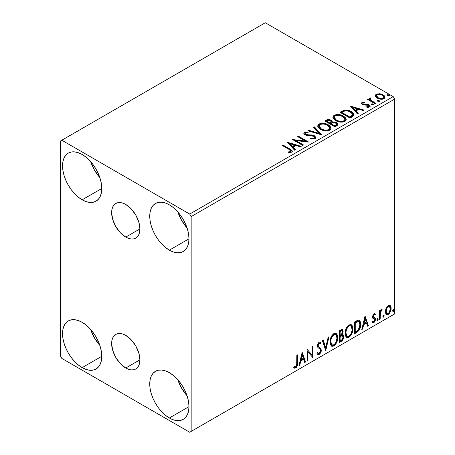 <?xml version="1.0" encoding="UTF-8"?>
<svg xmlns="http://www.w3.org/2000/svg" width="455" height="455" viewBox="0 0 455 455"><rect width="100%" height="100%" fill="white"/><g stroke="black" fill="none" stroke-linecap="round" stroke-linejoin="round"><path stroke-width="0.68" d="M125.762 237.1A19.98 11.534 60 0 1 112.709 219.492A19.98 11.534 60 0 1 115.769 203.482A19.98 11.534 60 0 1 125.762 204.471L131.165 208.834L135.749 215.016L138.809 222.08L139.89 228.945L125.762 237.1L120.353 232.738L115.769 226.556L112.709 219.492L111.634 212.627L111.902 209.601L112.709 207.008L114.012 204.943L115.769 203.482L117.913 202.691L120.353 202.594L123.004 203.197L125.762 204.471A19.98 11.534 60 0 1 138.809 222.08A19.98 11.534 60 0 1 135.749 238.09L133.611 238.881L131.165 238.977L128.515 238.374L125.762 237.1L139.89 228.945L139.617 231.97L138.809 234.564L137.507 236.628L135.749 238.09A19.98 11.534 60 0 1 125.762 237.1M125.762 368.004A19.98 11.534 60 0 1 112.709 350.401A19.98 11.534 60 0 1 115.769 334.391A19.98 11.534 60 0 1 125.762 335.38L131.165 339.743L135.749 345.925L138.809 352.983L139.89 359.848L125.762 368.004L120.353 363.642L115.769 357.459L112.709 350.401L111.634 343.536L111.902 340.511L112.709 337.917L114.012 335.847L115.769 334.391L117.913 333.595L120.353 333.498L123.004 334.101L125.762 335.38A19.98 11.534 60 0 1 138.809 352.983A19.98 11.534 60 0 1 135.749 368.994L133.611 369.79L131.165 369.887L128.515 369.284L125.762 368.004L139.89 359.848L139.617 362.874L138.809 365.473L137.507 367.538L135.749 368.994A19.98 11.534 60 0 1 125.762 368.004M177.82 379.766A27.749 16.022 -120 0 0 187.068 395.787L181.647 388.234L177.82 379.766M169.362 417.986A27.749 16.022 60 0 1 151.236 393.529A27.749 16.022 60 0 1 155.491 371.297A27.749 16.022 60 0 1 169.362 372.673L173.19 375.318L176.87 378.731L180.265 382.78L183.234 387.319L185.68 392.159L187.488 397.124L188.609 402.021L188.984 406.656L169.362 417.986L165.535 415.341L161.855 411.923L158.459 407.873L155.491 403.34L153.051 398.495L151.236 393.529L150.116 388.638L149.74 383.997L150.116 379.794L151.236 376.194L153.051 373.322L155.491 371.297L158.459 370.194L161.855 370.063L165.535 370.899L169.362 372.673A27.749 16.022 60 0 1 187.488 397.124A27.749 16.022 60 0 1 183.234 419.356L180.265 420.46L176.87 420.596L173.19 419.76L169.362 417.986L188.984 406.656L188.609 410.859L187.488 414.465L185.68 417.332L183.234 419.356A27.749 16.022 60 0 1 169.362 417.986M90.613 161.588A27.749 16.022 -120 0 0 99.861 177.609L94.447 170.056L90.613 161.588M82.156 199.808A27.749 16.022 60 0 1 64.03 175.357A27.749 16.022 60 0 1 68.284 153.119A27.749 16.022 60 0 1 82.156 154.495L85.984 157.14L89.663 160.552L93.059 164.608L96.033 169.141L98.473 173.981L100.282 178.946L101.402 183.843L101.778 188.478L82.156 199.808L78.328 197.163L74.648 193.75L71.253 189.695L68.284 185.162L65.844 180.316L64.03 175.357L62.909 170.46L62.534 165.825L62.909 161.622L64.03 158.016L65.844 155.144L68.284 153.119L71.253 152.021L74.648 151.885L78.328 152.721L82.156 154.495A27.749 16.022 60 0 1 100.282 178.946A27.749 16.022 60 0 1 96.033 201.184L93.059 202.282L89.663 202.418L85.984 201.582L82.156 199.808L101.778 188.478L101.402 192.681L100.282 196.287L98.473 199.159L96.033 201.184A27.749 16.022 60 0 1 82.156 199.808M177.82 211.933A27.749 16.022 -120 0 0 187.068 227.955L181.647 220.408L177.82 211.933M169.362 250.153A27.749 16.022 60 0 1 151.236 225.703A27.749 16.022 60 0 1 155.491 203.47A27.749 16.022 60 0 1 169.362 204.841L173.19 207.486L176.87 210.904L180.265 214.953L183.234 219.486L185.68 224.332L187.488 229.292L188.609 234.188L188.984 238.829L169.362 250.153L165.535 247.509L161.855 244.096L158.459 240.041L155.491 235.508L153.051 230.668L151.236 225.703L150.116 220.806L149.74 216.17L150.116 211.967L151.236 208.362L153.051 205.489L155.491 203.47L158.459 202.367L161.855 202.23L165.535 203.066L169.362 204.841A27.749 16.022 60 0 1 187.488 229.297A27.749 16.022 60 0 1 183.234 251.53L180.265 252.633L176.87 252.764L173.19 251.928L169.362 250.153L188.984 238.829L188.609 243.027L187.488 246.633L185.68 249.505L183.234 251.53A27.749 16.022 60 0 1 169.362 250.153M90.613 329.414A27.749 16.022 -120 0 0 99.861 345.436L94.447 337.889L90.613 329.414M82.156 367.634A27.749 16.022 60 0 1 64.03 343.184A27.749 16.022 60 0 1 68.284 320.951A27.749 16.022 60 0 1 82.156 322.322L85.984 324.967L89.663 328.385L93.059 332.434L96.033 336.967L98.473 341.813L100.282 346.773L101.402 351.67L101.778 356.31L82.156 367.634L78.328 364.99L74.648 361.577L71.253 357.522L68.284 352.989L65.844 348.149L64.03 343.184L62.909 338.287L62.534 333.651L62.909 329.448L64.03 325.843L65.844 322.97L68.284 320.951L71.253 319.848L74.648 319.711L78.328 320.548L82.156 322.322A27.749 16.022 60 0 1 100.282 346.778A27.749 16.022 60 0 1 96.033 369.011L93.059 370.114L89.663 370.245L85.984 369.409L82.156 367.634L101.778 356.31L101.402 360.508L100.282 364.114L98.473 366.986L96.033 369.011A27.749 16.022 60 0 1 82.156 367.634M319.091 126.126L320.098 124.596C322.766 123.675 325.251 123.897 327.537 125.261L329.767 127.969L328.703 129.567C326.064 130.483 323.602 130.261 321.327 128.901L319.091 126.126L319.086 126.791L321.327 129.573L320.03 128.629L319.091 126.683M60.356 141.067L60.356 355.89L61.806 358.403L189.712 432.25L394.644 313.933L191.163 431.408L191.163 216.591L394.644 99.11L394.644 313.933L394.644 99.11L393.194 96.596L189.712 214.072L61.806 140.231L265.288 22.75L393.194 96.596L265.288 22.75L60.356 141.067L60.356 355.89L61.806 358.403L189.712 432.25L191.163 431.408L191.163 216.591L189.712 214.072L61.806 140.231L60.356 141.067M389.645 305.254L390.362 305.726L388.257 305.527L386.141 308.171L385.425 310.828L385.55 313.074L386.397 314.479L387.597 314.695L388.911 313.939L390.424 311.652L391.033 309.536L391.084 307.557L390.362 305.726L389.469 305.214L388.257 305.527L386.141 308.171L385.385 311.652L386.551 314.581L388.257 314.416C390.185 312.79 391.141 310.765 391.124 308.342L389.952 305.385M379.385 319.387L380.164 318.932L380.414 312.375L380.989 310.958L381.751 310.492L381.99 309.326L381.062 309.815L380.164 311.612L380.164 310.35L379.385 310.799L379.385 319.387L380.164 318.932L380.289 313.034L382.12 309.366L381.529 309.411L380.164 311.612L380.164 310.35L379.385 310.799L379.385 319.387M374.334 314.695L373.43 314.473L375.011 315.133L375.472 314.132L374.744 313.66L375.472 314.132L373.959 313.779L373.31 314.36L372.486 317.226L372.907 318.307L374.505 319.103L374.63 320.331L373.731 321.748L372.656 321.463L372.213 322.515L373.1 322.97L374.01 322.629L375.375 320.229L375.216 318.136L373.601 317.237L373.254 316.401L373.839 314.934L374.328 314.718L375.011 315.133L375.472 314.132L374.829 313.688L373.959 313.779L372.469 316.896L372.719 318.073L374.505 319.103L374.687 319.814L373.731 321.748L372.656 321.463L372.213 322.515L372.548 322.834M356.834 332.406L359.319 330.017L360.542 326.593L360.508 322.294L359.939 320.957L358.745 320.172L357.243 320.496L354.468 322.021L354.468 333.771L356.834 332.406L356.254 332.07L354.468 333.1L356.254 332.07L356.834 332.406C359.547 330.41 360.849 327.754 360.73 324.432L359.308 320.371L358.432 320.161L354.468 322.021L354.468 333.771L356.834 332.406M339.339 342.507L342.746 340.016L343.775 336.609L343.388 335.028L342.171 334.533L343.07 332.218L342.808 330.017L341.75 329.511L339.339 330.757L339.339 342.507L341.375 341.33C342.962 340.13 343.764 338.554 343.775 336.609L343.03 334.687L342.171 334.533L343.121 331.485L342.422 329.596L339.339 330.757L339.339 342.507M325.643 350.413L329.033 336.706L328.186 337.2L325.712 347.54L323.238 340.056L322.385 340.55L325.774 350.339L329.033 336.706L328.186 337.2L325.712 347.54L323.238 340.056L322.385 340.55L325.643 350.413M307.904 360.656L307.904 351.914L312.995 357.715L312.995 345.971L312.21 346.42L312.21 355.184L307.119 349.36L307.119 361.105L307.904 360.656L307.119 360.434L307.904 360.656L307.904 351.914L312.995 357.715L312.995 345.971L312.21 346.42L312.21 355.184L307.119 349.36L307.119 361.105L307.904 360.656M293.816 367.731L295.739 367.981L295.159 367.646L296.688 365.615L297.018 362.453C297.331 364.404 296.711 366.133 295.159 367.646L295.739 367.981C297.291 366.468 297.911 364.739 297.598 362.789L297.018 362.453L297.018 355.19L297.018 362.453L297.598 362.789L297.598 354.854L296.819 355.31L296.677 365.268L295.733 366.781L294.214 366.599L293.816 367.731L294.652 368.18L295.739 367.981L296.791 366.946L297.399 365.507L297.598 354.854L296.819 355.31L296.819 363.124L295.733 366.781L294.214 366.599L293.816 367.731L294.209 367.998M302.165 352.221L298.907 365.848L299.754 365.359L300.8 360.991L303.661 359.342L304.708 362.504L305.555 362.009L302.165 352.221L298.907 365.848L299.754 365.359L300.8 360.991L303.661 359.342L304.708 362.504L305.555 362.009L302.165 352.221M319.939 343.218L318.654 342.933L319.939 343.218L320.599 343.986L321.207 342.911L320.4 341.989L319.245 342.058L317.425 345.851L317.829 347.404L320.303 349.451L320.559 350.458L319.137 353.268L318.329 353.296L317.539 352.227L316.908 353.194L317.869 354.536L319.194 354.439L320.485 353.046L321.207 351.197L321.048 348.587L318.58 346.483L318.21 345.351L319.006 343.428L319.911 343.201L320.599 343.986L321.207 342.911L319.911 341.859L318.779 342.41L317.527 344.839L317.527 346.716L317.988 347.603L320.172 349.264L320.553 350.663L320.195 352.011L319.137 353.268L318.125 353.137L317.539 352.227L316.908 353.194L317.357 354.036L318.022 354.604L319.194 354.439L318.608 354.104L317.596 354.32M329.949 342.103L330.466 344.89L332.144 346.369L333.873 345.965L335.602 344.355L337.144 341.318L337.724 338.617L337.559 335.545L336.831 334.01L335.562 333.219L333.356 333.953L331.684 335.887L330.404 338.884L329.949 342.103L331.558 346.153L333.873 345.965C336.524 343.667 337.826 340.858 337.775 337.53L336.171 333.441L333.811 333.646C331.177 335.966 329.892 338.787 329.949 342.103M345.078 333.373L345.595 336.154L347.279 337.633L349.002 337.229L350.731 335.625L352.272 332.582L352.852 329.881L352.688 326.809L351.965 325.274L350.691 324.483L348.485 325.217L346.812 327.151L345.533 330.148L345.078 333.373L346.687 337.417L349.002 337.229C351.652 334.931 352.955 332.122 352.904 328.794L351.3 324.705L348.945 324.91C346.312 327.23 345.021 330.051 345.078 333.373M365.035 315.924L361.776 329.551L362.629 329.062L363.67 324.694L366.531 323.044L367.577 326.207L368.425 325.712L365.035 315.924L361.776 329.551L362.629 329.062L363.67 324.694L366.531 323.044L367.577 326.207L368.425 325.712L365.035 315.924M376.905 319.99L377.275 320.661L377.838 320.337L378.048 318.682L377.411 318.739L376.945 319.632L377.559 320.593L378.207 319.234L377.559 318.631L376.905 319.99M382.905 316.526L383.275 317.198L383.838 316.873L384.048 315.218L383.411 315.275L382.939 316.162L383.559 317.129L384.208 315.77L383.559 315.167L382.905 316.526M392.688 310.879L393.057 311.55L393.62 311.226L393.831 309.571L393.194 309.627L392.728 310.515L393.342 311.482L393.99 310.122L393.342 309.519L392.688 310.879M375.449 96.164L376.126 97.228L378.031 98.485L382.41 99.201L384.026 98.678L384.93 97.745L384.89 96.67L384.213 95.669L380.613 93.878L377.041 93.923L375.784 94.651L375.358 95.647L377.326 98.126C379.419 99.361 381.648 99.543 384.026 98.678L385.015 97.285L383.064 94.816L379.663 93.724L376.33 94.236L375.449 96.164L375.358 95.641M375.022 103.729L375.807 103.274L370.501 99.924L370.125 99.11L370.87 98.599L370.45 97.922L369.255 98.456L369.466 99.617L368.374 98.98L367.589 99.435L375.022 103.729L375.807 103.274L370.876 100.288L370.387 98.724L370.87 98.599L370.45 97.922L369.602 98.121L369.17 98.792L369.466 99.617L368.374 98.98L367.589 99.435L375.022 103.729M362.999 103.66L363.244 104.673L362.999 102.989L364.785 102.864L364.603 102.227L364.603 102.841L364.603 102.227L361.873 102.591L361.503 103.285L362.174 104.269L363.892 104.991L367.452 104.991L368.709 105.571L368.59 106.538L366.73 106.703L366.975 107.363L369.028 107.255L370.108 106.487L369.744 105.304L368.442 104.513L363.079 103.899L362.851 103.103L364.785 102.864L364.603 102.227L362.038 102.489L362.038 103.16L363.369 102.858M352.477 116.747L354.075 115.2L353.814 113.761L352.261 112.175L349.23 110.628L344.503 110.116L339.936 112.237L350.111 118.112L352.477 116.747L354.132 114.791L351.414 111.634C349.446 110.36 347.063 109.871 344.264 110.161L339.936 112.237L350.111 118.112L352.477 116.747M328.698 120.183L326.246 120.814C327.873 119.961 329.494 119.995 331.109 120.916L331.109 120.245C329.494 119.324 327.873 119.29 326.246 120.143L326.246 120.814L325.388 121.309L326.246 120.814L326.246 120.143L324.807 120.973L334.982 126.848L337.9 124.744L337.729 123.692L336.529 122.617L334.573 121.94L332.321 122.042L331.667 120.626L329.369 119.602L327.344 119.654L324.807 120.973L334.982 126.848L337.013 125.671L337.951 124.42L336.529 122.617L332.349 121.781M321.281 134.754L314.502 126.922L313.649 127.411L318.892 133.298L308.7 130.272L307.847 130.761L321.412 134.68L314.502 126.922L313.649 127.411L318.892 133.298L308.7 130.272L307.847 130.761L321.281 134.754M303.542 144.997L295.977 140.623L308.632 142.057L298.457 136.181L297.672 136.637L305.265 141.016L292.588 139.571L302.763 145.446L303.542 144.997L295.977 140.623L308.632 142.057L298.457 136.181L297.672 136.637L305.265 141.016L292.588 139.571L302.763 145.446L303.542 144.997M289.05 149.428L290.535 150.383L290.921 151.162L290.284 151.703L288.157 151.919L288.544 152.601L291.638 152.169L292.326 151.35L291.991 150.457L283.067 145.071L282.282 145.52L289.05 149.428L290.927 151.054L289.926 151.782L288.157 151.919L288.544 152.601L291.638 152.169L292.332 151.231L289.937 149.035L283.067 145.071L282.282 145.52L289.05 149.428M287.634 142.432L294.544 150.19L295.397 149.701L293.179 147.215L296.04 145.56L300.346 146.84L301.199 146.351L287.759 142.358L294.544 150.19L295.397 149.701L293.179 147.215L296.04 145.56L300.346 146.84L301.199 146.351L287.634 142.432M315.093 138.627L315.753 137.95L315.764 137.165L313.978 135.544L311.516 134.964L306.801 134.754L305.351 134.071L305.151 133.349L305.481 133.031L308.149 132.996L308.137 132.286L305.271 132.132L303.883 133.008L304.287 134.31L305.908 135.249L313.688 136.244L314.496 137.126L314.138 137.962L313.228 138.286L310.702 138.001L310.583 138.667L314.075 138.985L315.093 138.627L315.827 137.569L314.485 135.8L305.743 134.367L305.1 133.56L305.481 133.031L308.149 132.996L308.137 132.286L304.452 132.422L303.809 133.372L305.004 134.845L306.954 135.505L312.437 135.812L313.688 136.244L314.519 137.302L313.99 138.058L310.702 138.001L310.583 138.667L315.093 138.627M320.548 129.356L323.733 130.602L327.537 130.852L330.199 129.868L331.064 128.105L329.926 125.984L327.85 124.551L325.109 123.544L321.27 123.294L318.796 124.147L317.761 125.745L318.437 127.616L320.548 129.356C323.408 131.051 326.48 131.313 329.773 130.153L331.069 128.276L328.322 124.812C325.439 123.083 322.339 122.822 319.018 124.01L317.755 125.904L320.548 129.356M335.676 120.621L338.867 121.866L342.666 122.116L345.328 121.132L346.192 119.369L345.055 117.248L342.484 115.57L338.992 114.586L336.404 114.558L333.924 115.411L332.895 117.009L333.566 118.88L335.676 120.621C338.537 122.315 341.614 122.577 344.907 121.417L346.198 119.54L343.457 116.076C340.567 114.353 337.468 114.086 334.146 115.274L332.884 117.168L335.676 120.621M350.504 106.134L357.414 113.892L358.267 113.403L356.049 110.912L358.91 109.263L363.215 110.542L364.068 110.053L350.504 106.134L357.414 113.892L358.267 113.403L356.049 110.912L358.91 109.263L363.215 110.542L364.068 110.053L350.504 106.134M371.593 104.576L371.633 103.876L371.985 104.821L373.527 104.644L373.134 103.99L371.991 103.757L371.428 104.087L371.826 104.741L373.327 104.855L373.549 104.542M377.593 101.112L377.633 100.413L377.986 101.357L379.527 101.181L379.134 100.527L377.991 100.293L377.428 100.623L377.826 101.277L379.328 101.391L379.55 101.078M387.376 95.465L387.415 94.765L387.768 95.709L389.309 95.533L388.917 94.879L387.774 94.646L387.211 94.976L387.609 95.63L389.11 95.743L389.332 95.431M292.32 151.76L290.887 150.281L282.862 145.856L283.067 145.071L283.067 145.742L289.937 149.706L289.937 149.035L289.937 149.706L292.264 151.555M290.87 151.97L288.157 152.59L289.926 152.453L289.926 151.782L289.926 152.453L290.586 152.243L290.927 151.054M288.305 143.194L300.431 146.794L288.305 143.194M293.179 147.886L293.179 147.215L293.179 147.886L294.999 149.928L293.179 147.886M290.148 144.485L292.474 147.09L294.658 145.822L294.658 145.151L294.658 145.822L292.474 147.09L292.474 146.419L292.474 147.09L290.148 144.485L290.148 143.814L294.658 145.151L292.474 146.419L290.148 143.814L290.148 144.485M293.811 140.276L305.265 141.687L305.265 141.016L305.265 141.687L293.811 140.276M298.258 136.972L298.457 136.181L298.457 136.853L307.426 142.034L298.258 136.972M295.977 141.295L295.977 140.623L295.977 141.295L302.962 145.333L295.977 141.295M313.99 138.73L310.697 138.695L310.702 138.001L310.702 138.673L313.99 138.73L314.519 137.302M303.872 133.707L304.452 132.422L304.452 133.093L308.137 132.957L308.137 132.286L308.137 132.996L305.271 132.803L304.259 133.224L303.809 134.015M305.1 133.56L305.743 135.038L305.743 134.367L305.743 135.038L307.534 135.522L307.534 134.851L307.534 135.522L309.514 135.55L309.514 134.879L309.514 135.55L314.485 136.472L314.485 135.8L314.485 136.472L315.781 137.882M315.764 137.837L314.94 136.767L313.41 136.005M312.812 135.84L306.801 135.425L305.351 134.743L305.151 134.02M304.094 133.366L303.883 133.679M314.513 138.047L314.138 138.633M308.615 130.989L308.7 130.272L308.7 130.943L318.892 133.969L318.892 133.298L318.892 133.969L308.615 130.989M314.047 127.855L314.502 127.593L314.502 126.922L314.502 127.593L320.741 134.589L314.502 127.593L314.047 127.855M317.783 126.251L319.018 124.681L319.018 124.01L319.018 124.681C322.339 123.493 325.439 123.754 328.322 125.483L328.322 124.812L328.322 125.483L331.041 128.606M320.064 124.226L318.255 125.284L317.761 126.416M331.064 128.776L330.501 127.32L328.766 125.751L326.28 124.551L323.846 123.993M322.595 123.902L320.758 124.044M329.63 127.986L329.733 128.327M329.761 128.759L328.885 130.124L326.906 130.79L323.869 130.574L321.327 129.573C323.602 130.932 326.064 131.154 328.703 130.238L329.767 128.64L329.767 127.969M328.703 129.567L328.703 130.238L328.703 129.567L326.906 130.119L324.853 130.079L321.327 128.901L321.327 129.573L321.327 128.901L319.234 126.848L319.165 125.654L320.098 124.596L321.918 124.05L323.983 124.073L326.764 124.858L328.834 126.206L329.63 127.315L329.613 128.663L328.703 129.567M332.321 122.042L331.109 120.245L331.109 120.916L332.321 122.713L332.321 122.042L332.321 122.713L336.529 123.288L336.529 122.617L336.529 123.288L337.9 124.744M337.906 124.778L337.018 123.612L335.625 122.878L332.321 122.713M337.729 124.363L337.428 123.97M333.435 122.549L332.867 122.611M332.321 122.213L331.405 121.098L329.357 120.268M336.626 124.863L334.721 126.462L330.939 124.278L330.939 123.606L332.696 122.731L335.745 123.072L336.626 124.204L335.614 125.273L335.614 125.944L336.626 124.875L336.626 124.204M336.313 125.461L335.989 125.716M331.166 122.719L330.643 123.225M330.29 123.447L330.29 122.776L329.892 123.675L330.29 123.447L329.892 123.675L326.633 121.792L326.633 121.121L327.441 120.655L330.347 120.706L331.223 121.792L330.29 122.776L330.29 123.447L331.223 122.463L331.223 121.792M329.892 123.004L326.633 121.121L326.633 121.792L329.892 123.675L329.892 123.004L326.633 121.121L328.493 120.285L330.347 120.706L331.069 121.337L331.166 122.048L329.892 123.004M335.614 125.273L334.721 125.79L334.721 126.462L335.614 125.944L335.614 125.273L334.721 125.79L330.939 123.606L330.939 124.278L334.721 126.462L334.721 125.79L330.939 123.606L333.083 122.634L335.09 122.776L336.097 123.311L336.626 124.192L335.614 125.273M332.918 117.515L334.146 115.945L334.146 115.274L334.146 115.945C337.468 114.757 340.567 115.024 343.457 116.747L343.457 116.076L343.457 116.747L346.175 119.87M335.193 115.49L333.39 116.548L332.895 117.68M346.192 120.04L345.629 118.59L343.9 117.02L341.409 115.815L338.975 115.257M337.724 115.166L335.887 115.314M344.759 119.25L344.862 119.58M344.89 120.023L344.452 121.019L343.007 121.855L338.998 121.838L335.762 120.387L334.692 119.358L334.226 117.947M334.22 117.39L334.22 118.067L336.455 120.837L336.455 120.165L336.455 120.837C338.73 122.196 341.193 122.418 343.838 121.502L343.838 120.831C341.193 121.747 338.73 121.525 336.455 120.165L334.22 117.39L335.227 115.86C337.9 114.939 340.38 115.16 342.672 116.525L344.896 119.238L343.838 121.502L344.896 119.238M353.814 114.432L351.414 112.305L347.216 110.798L343.866 110.929L340.516 112.573L341.477 112.015L341.477 111.344L341.477 112.015L344.264 110.832L344.264 110.161L344.264 110.832C347.063 110.542 349.446 111.031 351.414 112.305L351.414 111.634L351.414 112.305L354.098 115.126M352.744 115.149L352.449 115.979L351.214 116.929M350.691 117.242L350.691 116.571L349.849 117.054L349.849 117.726L350.691 117.242L352.523 115.883L352.523 115.212L349.849 117.726L341.762 113.056L349.849 117.726L349.849 117.054L341.762 112.385L341.762 113.056L341.762 112.385L344.816 110.957C347.08 110.662 349.019 111.037 350.629 112.084L352.744 114.512L352.523 115.883L352.744 114.512M351.175 106.897L363.3 110.497L351.175 106.897M356.049 111.589L356.049 110.912L356.049 111.589L357.869 113.631L356.049 111.589M353.017 108.188L355.344 110.793L357.533 109.524L357.533 108.853L357.533 109.524L355.344 110.793L355.344 110.121L355.344 110.793L353.017 108.188L353.017 107.516L357.533 108.853L355.344 110.121L353.017 107.516L353.017 108.188M362.749 104.024L362.999 102.989M364.102 104.286L363.244 104.002L363.244 104.673L364.102 104.957L364.102 104.286L364.102 104.957L365.655 104.946L365.655 104.275L364.102 104.286M367.685 104.303L365.655 104.275L365.655 104.946L367.685 104.974L367.685 104.303L367.685 104.974L369.09 105.492L369.09 104.821L367.685 104.303M367.759 107.42L368.59 107.209L368.59 106.538L366.73 106.703L366.975 107.363L369.591 107.016L370.171 106.197L369.09 104.821L369.09 105.492L370.103 106.51M361.577 103.592L362.038 102.489L361.503 103.245L362.493 104.474L363.892 104.991L368.351 105.293L368.925 106.06L368.59 107.209L368.925 106.06M363.932 102.853L362.299 103.04L361.554 103.638M368.897 106.567L368.686 107.141L367.703 107.425M370.114 106.55L368.078 105.065L363.431 104.769L362.851 103.774M369.744 105.975L369.449 105.719M371.633 103.876L371.633 104.548L373.134 104.661L373.134 103.99L371.633 103.876L371.405 104.201M373.327 104.855L373.134 103.99L373.367 104.832M373.39 104.849L371.564 104.593M372.804 104.513L372.412 104.434M368.169 99.77L368.374 98.98L368.374 99.651L369.466 100.288L369.466 99.617L369.466 100.288L368.169 99.77M369.238 99.162L369.602 98.121L369.602 98.792L370.45 98.593L370.45 97.922L370.501 98.672L369.693 98.746L369.187 99.321M370.12 99.838L370.387 98.724M370.387 99.395L370.876 100.959L370.876 100.288L370.876 100.959L373.305 102.506L373.305 101.835L373.305 102.506L375.227 103.609L371.013 101.067L370.125 99.781M377.633 100.413L377.633 101.084L379.134 101.198L379.134 100.527L377.633 100.413L377.405 100.737M379.328 101.391L379.134 100.527L379.368 101.368M379.39 101.385L377.565 101.129M378.805 101.05L378.412 100.965M377.047 94.589L375.398 95.977L376.33 94.907L376.33 94.236L376.33 94.907L379.663 94.401L379.663 93.724L379.663 94.401L383.064 95.487L383.064 94.816L383.064 95.487L384.975 97.615L384.213 96.341L382.325 95.106L380.141 94.464L377.781 94.418M383.77 97.518L383.11 98.826L380.499 99.167L377.644 98.047L376.82 97.199L376.615 96.153M376.575 95.749L376.575 96.42L378.116 98.348L378.116 97.677L378.116 98.348C379.652 99.281 381.318 99.44 383.11 98.826L383.11 98.155C381.318 98.769 379.652 98.61 378.116 97.677L376.575 95.749L377.24 94.765C379.06 94.174 380.744 94.339 382.291 95.271L383.804 97.125L383.11 98.826L383.804 97.125M387.415 94.765L387.415 95.436L388.917 95.55L388.917 94.879L387.415 94.765L387.188 95.089M389.11 95.743L388.917 94.879L389.15 95.721M389.173 95.738L387.347 95.482M388.587 95.402L388.195 95.317M294.658 145.151L292.474 146.419L290.148 143.814L294.658 145.151M342.672 116.525L344.435 118.01L344.873 119.523L344.014 120.717L342.035 121.383L339.987 121.343L337.223 120.564L335.164 119.221L334.237 117.64L334.891 116.088L337.047 115.314L339.117 115.337L342.672 116.525M341.762 112.385L344.816 110.957L347.978 111.02L351.738 112.851L352.517 113.739L352.699 114.848L349.849 117.054L341.762 112.385M357.533 108.853L355.344 110.121L353.017 107.516L357.533 108.853M382.291 95.271L383.804 97.046L383.337 98.001L381.887 98.525L378.372 97.819L376.973 96.756L376.581 95.829L377.013 94.919L378.48 94.401L380.556 94.577L382.291 95.271M293.629 367.668L295.159 367.646L293.896 367.794M302.035 352.773L304.975 361.674L305.555 362.009L304.975 361.674L304.52 361.941L304.975 361.674L302.035 352.773M303.075 359.006L303.661 359.342L303.075 359.006L300.22 360.656L300.8 360.991L300.22 360.656L299.174 365.024L299.754 365.359L299.089 365.069L300.22 360.656L303.075 359.006M301.648 354.684L300.556 359.257L301.136 359.592L300.556 359.257L301.648 354.684L302.228 355.019L303.326 358.33L301.136 359.592L302.228 355.019L301.648 354.684M307.119 349.429L312.21 355.184L307.119 349.429M312.409 346.306L312.409 357.334L312.409 346.306M312.488 357.425L312.995 357.715L312.488 357.425M307.324 351.578L307.904 351.914L307.324 351.578L307.324 360.32L307.324 351.578M317.328 352.557L318.329 353.296M320.627 342.575L320.161 343.4L320.627 342.575M318.21 345.351L319.234 343.269L318.654 342.933L317.63 345.015L318.21 345.351L317.63 345.015L318.102 346.255L318.682 346.591L318.21 345.351M319.649 347.205L318.102 346.255L319.649 347.205L319.069 346.869L320.758 349.685L321.338 350.02L319.649 347.205M319.194 354.439C320.61 353.262 321.327 351.789 321.338 350.02L320.758 349.685C320.747 351.453 320.03 352.926 318.608 354.104L319.194 354.439M317.442 354.269L319.091 353.751M319.524 353.279L320.627 350.862L320.627 348.678L319.996 347.58L318 346.147L317.63 345.015L318.21 343.315L319.325 342.865M320.627 348.678L320.468 348.251M317.977 353.052L317.215 352.392M322.84 340.283L325.126 347.205L325.712 347.54L325.126 347.205L322.84 340.283M328.265 337.149L325.325 349.451L328.265 337.149M335.875 333.299L337.195 337.195L337.775 337.53L337.195 337.195C337.246 340.522 335.944 343.332 333.293 345.629L333.873 345.965L333.293 345.629L331.28 345.954M331.467 346.01L333.748 345.328L335.71 342.928L336.979 339.413L336.973 335.198M331.888 344.748L330.893 344.099L330.159 341.728M335.722 334.721L333.265 334.499L335.722 334.721L336.99 337.98C337.041 340.664 335.995 342.928 333.845 344.771L332.019 344.907L330.734 341.648L330.148 341.313L330.245 339.987L330.882 337.633L332.201 335.415L333.634 334.317L335.21 334.425M330.148 341.313L330.734 341.648C330.683 338.981 331.723 336.711 333.845 334.834L333.265 334.499C331.143 336.376 330.102 338.645 330.148 341.313L331.439 344.572L332.019 344.907M342.097 329.488L342.541 331.149L343.121 331.485L342.541 331.149L342.109 333.259M341.944 330.842L341.364 330.506L340.351 330.705L340.932 331.041L340.351 330.705L339.544 331.177L340.124 331.513L341.944 330.842L342.342 331.957L341.586 334.209L342.171 334.533L341.591 334.203L340.124 335.278L339.544 334.943L339.544 331.177L341.421 330.546M342.706 334.567L343.195 336.273L343.775 336.609L343.195 336.273C343.184 338.219 342.382 339.794 340.795 340.994L341.375 341.33L340.795 340.994L339.339 341.836L341.568 340.408L342.865 338.23L343.172 335.818L342.626 334.482M342.024 333.452L342.541 331.149L341.967 329.352M342.513 330.603L342.41 330.102M342.456 335.75L341.182 335.335L341.762 335.671L341.182 335.335L339.936 335.915L340.516 336.251L339.544 336.143L340.124 336.484L342.456 335.75L342.99 337.064C342.922 338.543 342.262 339.635 341.017 340.334L340.124 340.846L339.544 340.511L339.544 336.143L341.318 335.318L342.24 335.836M342.342 331.957C342.302 333.35 341.694 334.379 340.522 335.045L340.124 335.278L340.124 331.513L339.544 331.177L339.544 334.943L340.124 335.278L340.124 331.513L341.813 330.796L342.342 331.957M340.124 340.846L340.124 336.484L339.544 336.143L339.544 340.511L340.124 340.846L340.124 336.484L342.285 335.682L342.922 336.433L342.82 338.156L341.972 339.64L340.124 340.846M351.004 324.569L352.324 328.459L352.904 328.794L352.324 328.459C352.375 331.786 351.072 334.596 348.422 336.893L349.002 337.229L348.422 336.893L346.409 337.218M346.596 337.274L348.883 336.592L350.839 334.192L352.107 330.677L352.107 326.462M347.017 336.012L346.027 335.363L345.453 334.152L345.681 329.847L347.671 326.315L349.122 325.473L350.339 325.689M350.851 325.985L348.399 325.763L350.851 325.985L352.125 329.244C352.176 331.928 351.123 334.192 348.979 336.04L347.154 336.171L345.863 332.912L345.282 332.577L346.568 335.836L347.154 336.171M345.863 332.912C345.811 330.245 346.852 327.975 348.979 326.099L348.399 325.763C346.272 327.64 345.231 329.909 345.282 332.577L345.863 332.912L346.414 329.71L347.91 327.014L349.343 325.916L350.924 326.025L351.948 327.657L352.085 330.12L351.385 332.929L350.373 334.738L348.979 336.04L347.603 336.347L346.608 335.699L345.863 332.912M359.012 320.235L360.15 324.096L360.73 324.432L360.15 324.096C360.269 327.418 358.967 330.074 356.254 332.07L357.175 331.45M357.647 331.058L359.291 328.555L360.047 325.7L359.928 321.958L358.955 320.189M356.891 321.31L355.184 322.146L355.764 322.481L355.184 322.146L354.673 322.441L355.253 322.777L358.017 321.509L358.836 321.668L359.95 324.881L358.187 330.12L355.253 332.116L354.673 331.78L355.253 332.116L355.253 322.777L354.673 322.441L354.673 331.78L354.673 322.441L356.328 321.543M358.836 321.668L358.364 321.406M364.904 316.475L367.845 325.376L368.425 325.712L367.845 325.376L367.39 325.638L367.845 325.376L364.904 316.475M365.951 322.709L366.531 323.044L365.951 322.709L363.09 324.358L363.67 324.694L363.09 324.358L362.043 328.726L362.629 329.062L361.964 328.772L363.09 324.358L365.951 322.709M364.518 318.386L363.426 322.959L364.006 323.295L363.426 322.959L364.518 318.386L365.098 318.722L366.195 322.032L364.006 323.295L365.098 318.722L364.518 318.386M375.472 314.132L375.028 313.779M374.892 313.796L374.471 314.712L374.892 313.796M374.073 314.479L375.011 315.133M373.254 316.401L374.01 314.809L373.43 314.473L372.673 316.066L373.441 317.072L373.254 316.401M372.213 322.515L373.822 322.749L373.236 322.413L374.488 320.86L374.892 318.978L373.236 322.413L373.822 322.749L375.472 319.313L374.892 318.978L374.63 317.8L374.892 318.978L375.472 319.313L375.216 318.136L373.441 317.072M374.755 317.715L374.226 317.505M373.236 322.413L372.292 322.612L373.236 322.413M373.714 318.591L374.505 319.103M373.919 318.767L372.901 318.301M373.163 318.494L373.669 318.699M372.816 318.267L373.743 318.608M372.816 321.52L372.52 321.48M372.861 316.737L372.861 315.201L373.339 314.53L374.016 314.45M377.951 318.602L377.559 318.631M377.599 318.614L378.207 319.234L377.627 318.898L376.979 320.257L377.559 320.593L376.933 320.274M377.172 320.621L377.559 320.593M376.905 320.292L377.593 318.585M379.584 310.685L379.584 311.277L380.164 311.612L379.584 311.277L379.584 310.685M380.704 310.287L381.381 309.514L381.171 310.156L381.751 310.492L380.761 310.247M379.982 311.51L379.709 312.699L380.289 313.034L379.709 312.699L379.584 315.713L380.164 316.049L379.584 315.713L379.584 318.597L380.164 318.932L379.385 318.716L379.584 315.713M379.589 314.985L380.033 311.368M383.952 315.133L383.559 315.167M383.599 315.15L384.208 315.77L383.628 315.434L382.979 316.794L383.559 317.129L382.934 316.811M383.173 317.158L383.559 317.129M382.905 316.828L383.593 315.116M390.362 305.726L389.781 305.39L390.544 308.007L391.124 308.342L390.544 308.007C390.561 310.429 389.605 312.454 387.677 314.081L388.257 314.416L387.677 314.081L386.272 314.371M385.817 314.143L387.341 314.246L389.116 312.693M389.452 312.141L390.544 308.007L390.367 306.511L389.594 305.208M386.744 313.233L385.703 311.937L385.857 309.025L387.182 306.625L388.166 306.056L388.968 306.249M389.429 306.505L387.671 306.249L389.429 306.505L390.339 308.797C390.379 310.594 389.679 312.119 388.251 313.364L387.017 313.45L386.164 311.209L385.584 310.873L386.432 313.114L387.017 313.45M386.164 311.209C386.13 309.406 386.83 307.864 388.251 306.585L387.671 306.249C386.25 307.529 385.55 309.07 385.584 310.873L386.164 311.209L386.659 308.717L387.563 307.165L388.746 306.391L389.554 306.585L390.225 307.722L390.333 309.087L389.184 312.488L388.251 313.364L387.319 313.569L386.437 312.727L386.164 311.209M393.734 309.485L393.342 309.519M393.382 309.502L393.99 310.122L393.41 309.787L392.762 311.146L393.342 311.482L392.716 311.163M392.955 311.51L393.342 311.482M392.688 311.18L393.376 309.468M303.326 358.33L301.136 359.592L302.228 355.019L303.326 358.33M336.99 337.98L336.256 341.665L335.238 343.474L333.481 344.953L331.923 344.845L330.904 343.224L330.739 341.216L331.286 338.44L332.468 336.154L334.033 334.732L335.523 334.624L336.586 335.722L336.99 337.98M355.253 322.777L358.517 321.543L359.547 322.515L359.95 324.881L359.587 327.515L358.648 329.539L355.253 332.116L355.253 322.777M366.195 322.032L364.006 323.295L365.098 318.722L366.195 322.032M189.712 214.072L393.194 96.596L394.644 99.11L191.163 216.591L189.712 214.072M191.163 431.408L394.644 313.933L191.163 431.408"/></g></svg>
